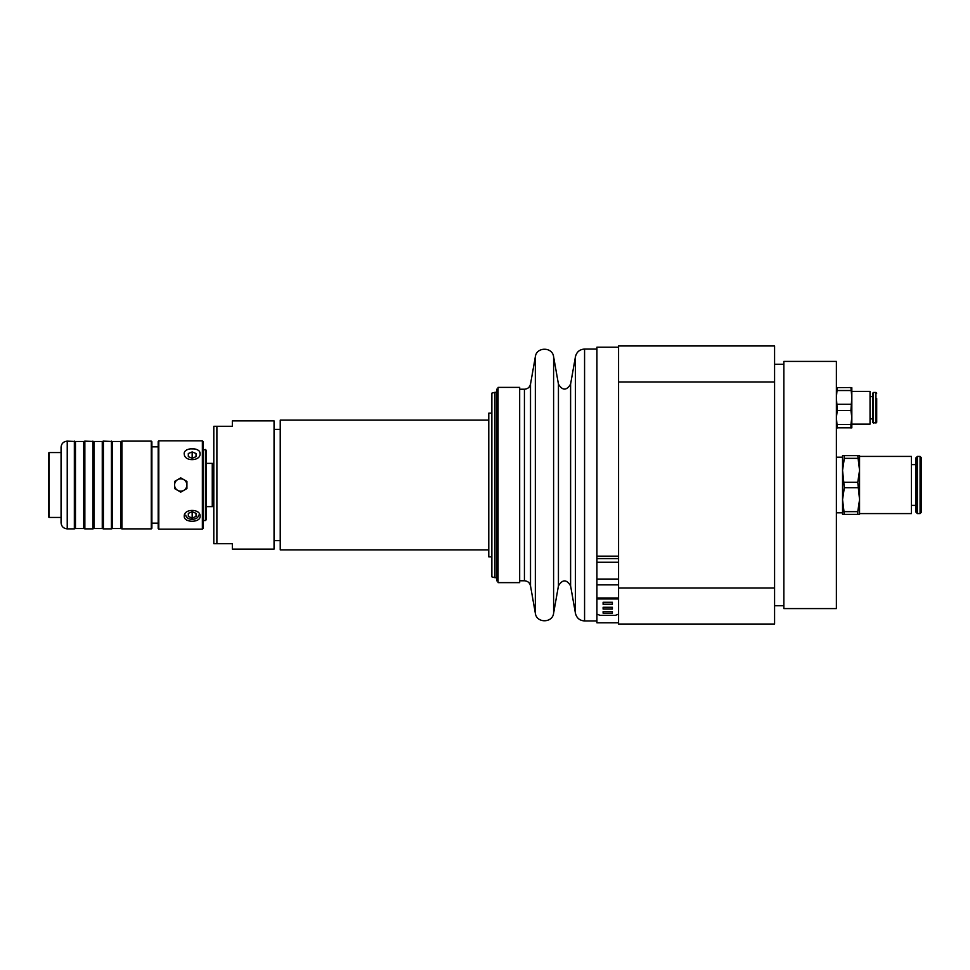 <?xml version="1.0" encoding="UTF-8"?>
<svg xmlns="http://www.w3.org/2000/svg" width="970" height="970" viewBox="0 0 970 970"><rect width="100%" height="100%" fill="white"/><g stroke="black" fill="none" stroke-linecap="round" stroke-linejoin="round"><path stroke-width="1.45" d="M494.967 392.304L491.875 393.141L491.875 576.859L494.967 577.696L494.967 392.304L496.628 392.304M488.783 420.119L280.233 420.119L280.233 549.881L488.783 549.881M491.875 413.159L488.783 413.159L488.783 556.841L491.875 556.841M850.932 427.988L851.83 427.843L851.83 417.476L850.932 424.496L850.932 427.685L851.83 427.843L836.382 427.843L837.268 427.685L836.382 417.476L837.268 410.455L836.382 397.397L837.268 387.527L836.382 387.673L850.932 387.527L851.83 397.397L850.932 410.455L851.83 417.476L851.83 387.673L850.932 387.527L851.83 387.673M837.268 427.988L836.382 427.843M837.268 390.522L850.932 390.522M850.932 404.272L837.268 404.272M837.268 410.455L850.932 410.455M837.268 427.685L850.932 427.685M850.932 424.496L837.268 424.496M851.83 397.397L851.83 391.383L870.041 391.383L870.041 424.132L851.83 424.132L851.83 417.476M873.449 423.053L873.449 392.462L872.685 393.226L872.685 422.289L873.449 423.053L876.698 422.289L876.698 417.027M876.698 398.488L876.698 422.289M498.059 389.225L496.628 389.225L496.628 580.775L498.059 580.775M498.059 387.37L498.059 582.63L519.678 582.63L519.678 387.37L498.059 387.37M612.373 609.075L603.11 609.075L603.11 607.268L612.373 607.268L612.373 609.075M603.11 607.365L612.373 607.365M612.373 598.975L603.11 598.975M612.373 604.346L603.11 604.346L603.11 602.273L612.373 602.273L612.373 604.346M603.11 602.709L612.373 602.709M603.11 611.609L612.373 611.609L612.373 613.161L603.11 613.161L603.11 611.609L603.11 613.161M612.373 611.609L612.373 613.161M618.557 614.155L615.465 615.307L600.018 615.307L596.926 614.155L596.926 622.801L596.926 620.945L584.57 620.945L584.57 349.054L596.926 349.054M618.557 347.199L596.926 347.199L596.926 614.155M921.5 503.539L921.5 457.852L921.5 512.148L920.069 513.579L920.069 456.421L921.5 457.852M836.382 457.197L842.554 457.197L842.554 470.329L844.337 458.361L844.337 455.645L842.554 455.645L842.554 514.355L844.337 514.355L842.554 499.671L842.554 512.803L836.382 512.803M859.553 456.421L859.553 470.329L859.553 455.645L857.771 455.645L859.553 470.329L857.771 482.296L859.553 499.671L859.553 513.579L911.4 513.579L911.4 456.421L859.553 456.421M859.553 499.671L857.771 511.639L857.771 514.355L859.553 514.355L859.553 470.329M842.554 499.671L844.337 487.704L842.554 470.329M857.771 511.639L844.337 511.639M844.337 487.704L857.771 487.704M844.337 514.355L857.771 514.355M857.771 482.296L844.337 482.296M844.337 458.361L857.771 458.361M857.771 455.645L844.337 455.645M911.4 464.606L915.935 464.606M917.365 513.579L917.365 456.421L915.935 457.852L915.935 512.148L917.365 513.579L920.069 513.579M917.365 456.421L920.069 456.421M774.581 382.01L774.581 345.963L618.557 345.963L618.557 382.01L774.581 382.01L774.581 587.99L618.557 587.99L618.557 382.01M618.557 587.99L618.557 624.037L774.581 624.037L774.581 587.99M774.581 605.741L783.857 605.741M783.857 361.41L783.857 608.59L836.382 608.59L836.382 361.41L783.857 361.41M198.559 515.155C198.268 517.713 196.146 519.12 192.169 519.338C188.192 519.108 186.07 517.713 185.791 515.155M190.047 448.831L194.715 448.916M199.735 452.117L200.099 453.754C200.572 446.782 182.76 447.255 184.276 454.299C184.737 461.841 200.608 461.102 200.099 453.754M202.366 440.816L202.366 529.183L158.801 529.183L158.801 440.816L202.366 440.816L202.985 441.435L202.985 528.565L202.366 529.183M184.251 516.246C183.754 522.915 200.596 522.915 200.099 516.246C200.596 508.474 183.73 508.474 184.251 516.246M158.801 440.816L158.183 441.435L158.183 528.565L158.801 529.183M205.458 449.474L205.458 520.526L206.076 519.908L206.076 450.092L202.985 449.474M49.118 452.553L48.5 453.172L48.5 516.828L49.118 517.446L49.118 452.553L61.061 452.553M121.929 441.132L120.801 441.471L120.801 528.529L121.929 528.868L121.929 441.132L151.272 441.132L151.272 528.868L121.929 528.868M111.417 441.132L111.417 528.868L112.544 528.529L112.544 441.471L103.39 441.132L103.39 528.868L111.417 528.868M103.39 441.132L102.262 441.471L102.262 528.529L103.39 528.868M92.877 441.132L92.877 528.868L94.005 528.529L94.005 441.471L84.851 441.132L84.851 528.868L92.877 528.868M84.851 441.132L83.723 441.471L83.723 528.529L84.851 528.868M74.338 441.132L74.338 528.868L75.466 528.529L75.466 441.471L67.233 441.132C63.486 441.495 61.425 443.557 61.061 447.303L61.061 522.697C61.425 526.443 63.486 528.505 67.233 528.868L67.233 441.132M151.272 528.868L151.89 528.262L151.89 441.738L151.272 441.132M61.061 452.408L61.061 447.303M183.827 490.347A6.184 6.184 0 0 1 174.564 485A6.184 6.184 0 0 1 183.827 479.653A6.184 6.184 0 0 1 183.827 490.347M186.919 481.435L186.919 488.565L180.735 492.129L174.564 488.565L174.564 481.435L180.735 477.87L186.919 481.435M192.169 458.24L188.313 456.664L188.313 453.511L192.169 451.935L196.037 453.511L196.037 456.664L192.169 458.24L192.169 451.935M196.037 453.511L196.037 456.664M188.313 453.511L188.313 456.664M192.169 518.065L188.313 516.476L188.313 513.324L192.169 511.748L196.037 513.324L196.037 516.476L192.169 518.065L192.169 511.748M196.037 516.476L196.037 513.324M188.313 516.476L188.313 513.324M213.364 463.672L212.26 463.369L212.26 506.631L213.364 506.328L213.8 463.369M232.339 420.883L232.339 426.291L213.8 426.291L213.8 543.709L232.339 543.709L232.339 549.117L274.049 549.117L274.049 420.883L232.339 420.883M216.892 426.291L216.892 543.709M873.449 392.462L875.934 392.462L875.934 423.053M519.678 389.225L524.43 389.225L524.43 580.775C527.692 581.018 529.717 582.715 530.517 585.892L535.343 613.282C536.519 623.249 552.427 623.249 553.603 613.282L553.603 356.717C552.427 346.751 536.519 346.751 535.343 356.717L535.343 613.282M524.43 389.225C527.692 388.982 529.717 387.285 530.517 384.108L530.517 585.892M553.603 356.717L558.441 384.108L558.441 585.892L553.603 613.282M558.441 384.108C562.491 390.752 566.553 390.752 570.602 384.108L570.602 585.892L575.44 613.282C576.629 618.048 579.672 620.594 584.57 620.945M570.602 384.108L575.44 356.717L575.44 613.282M618.557 558.587L596.926 558.587M596.926 562.273L618.557 562.273M618.557 556.162L596.926 556.162M596.926 597.981L618.557 597.981M596.926 584.861L618.557 584.861M213.497 463.684L213.497 506.316L213.448 463.684M494.967 577.696L496.628 577.696M870.041 418.882L872.685 418.882M870.041 396.633L872.685 396.633M875.934 392.462L876.698 393.226M519.678 580.775L524.43 580.775M530.517 384.108L535.343 356.717M558.441 585.892C562.491 579.248 566.553 579.248 570.602 585.892M575.44 356.717C576.629 351.952 579.672 349.406 584.57 349.054M596.926 598.975L618.557 598.975M596.926 579.066L618.557 579.066M596.926 622.801L618.557 622.801M911.4 505.394L915.935 505.394M774.581 364.259L783.857 364.259M202.985 520.526L205.458 520.526M49.118 517.446L61.061 517.446M151.89 523.157L158.183 523.157M151.89 446.843L158.183 446.843M67.233 528.868L74.338 528.868M83.723 441.471L75.466 441.471M83.723 528.529L75.466 528.529M102.262 441.471L94.005 441.471M102.262 528.529L94.005 528.529M120.801 441.471L112.544 441.471M120.801 528.529L112.544 528.529M206.076 506.631L212.26 506.631M206.076 463.369L212.26 463.369M280.233 429.383L274.049 429.383M280.233 540.617L274.049 540.617"/></g></svg>

